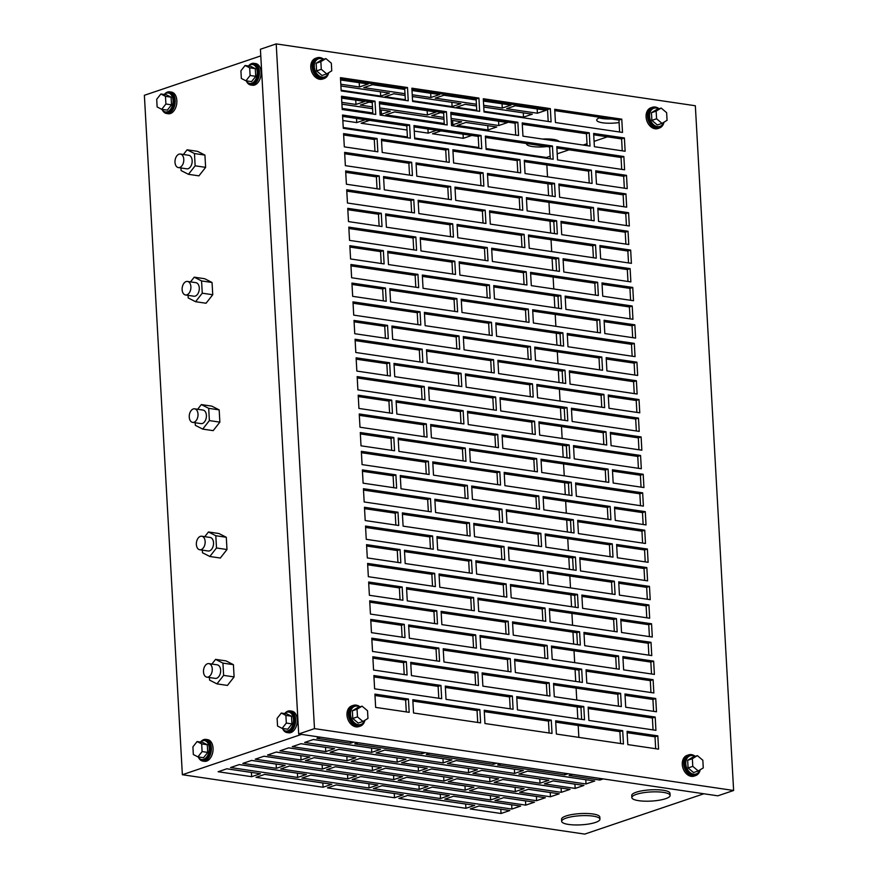 <?xml version="1.0" encoding="UTF-8"?>
<svg xmlns="http://www.w3.org/2000/svg" width="878" height="878" viewBox="0 0 878 878"><rect width="100%" height="100%" fill="white"/><g stroke="black" fill="none" stroke-linecap="round" stroke-linejoin="round"><path stroke-width="1.32" d="M360.024 706.856A10.953 8.056 71.3 0 0 356.172 705.144A10.953 8.056 71.3 0 0 353.252 705.396A10.953 8.056 71.3 0 0 348.621 716.448A10.953 8.056 71.3 0 0 357.357 726.38A10.953 8.056 71.3 0 0 360.276 726.139A10.953 8.056 71.3 0 0 364.908 720.278M353.252 705.396L351.858 705.868A10.953 8.056 71.3 0 0 347.227 716.92A10.953 8.056 71.3 0 0 355.952 726.852A10.953 8.056 71.3 0 0 358.872 726.611L360.276 726.139M359.684 706.966A9.581 7.057 71.3 0 0 357.291 706.121A9.581 7.057 71.3 0 0 354.734 706.34A9.581 7.057 71.3 0 0 350.684 716.009A9.581 7.057 71.3 0 0 358.323 724.701A9.581 7.057 71.3 0 0 360.88 724.482A9.581 7.057 71.3 0 0 364.622 720.454M354.734 706.34L353.691 706.691A9.581 7.057 71.3 0 0 349.642 716.36A9.581 7.057 71.3 0 0 357.291 725.052A9.581 7.057 71.3 0 0 359.837 724.833L360.88 724.482M352.78 718.467L358.235 723.077L362.932 721.486L367.959 718.423L367.531 710.763L362.076 706.164L357.379 707.756L352.352 710.807L352.78 718.467L357.478 716.876L362.932 721.486M362.076 706.164L357.05 709.215L352.352 710.807M357.05 709.215L357.478 716.876M695.332 756.331A10.953 8.056 71.3 0 0 691.48 754.63A10.953 8.056 71.3 0 0 688.561 754.871A10.953 8.056 71.3 0 0 683.929 765.934A10.953 8.056 71.3 0 0 692.665 775.856A10.953 8.056 71.3 0 0 695.585 775.614A10.953 8.056 71.3 0 0 700.216 769.765M688.561 754.871L687.156 755.354A10.953 8.056 71.3 0 0 682.524 766.406A10.953 8.056 71.3 0 0 691.26 776.339A10.953 8.056 71.3 0 0 694.18 776.086L695.585 775.614M694.992 756.452A9.581 7.057 71.3 0 0 692.588 755.607A9.581 7.057 71.3 0 0 690.042 755.815A9.581 7.057 71.3 0 0 685.992 765.495A9.581 7.057 71.3 0 0 693.631 774.187A9.581 7.057 71.3 0 0 696.188 773.968A9.581 7.057 71.3 0 0 699.931 769.929M690.042 755.815L689 756.167A9.581 7.057 71.3 0 0 684.95 765.846A9.581 7.057 71.3 0 0 692.588 774.539A9.581 7.057 71.3 0 0 695.146 774.319L696.188 773.968M688.089 767.954L693.543 772.552L698.24 770.961L703.267 767.91L702.839 760.249L697.384 755.64L692.687 757.231L687.661 760.293L688.089 767.954L692.786 766.362L698.24 770.961M697.384 755.64L692.358 758.702L687.661 760.293M692.358 758.702L692.786 766.362M328.427 72.874A9.581 7.057 -108.7 0 1 324.673 76.913A9.581 7.057 -108.7 0 1 322.116 77.121A9.581 7.057 -108.7 0 1 314.478 68.44A9.581 7.057 -108.7 0 1 318.527 58.76A9.581 7.057 -108.7 0 1 321.085 58.552A9.581 7.057 -108.7 0 1 323.477 59.397M324.673 76.913L323.631 77.264A9.581 7.057 -108.7 0 1 321.085 77.473A9.581 7.057 -108.7 0 1 313.435 68.791A9.581 7.057 -108.7 0 1 317.496 59.111L318.527 58.76M322.028 75.497L316.574 70.898L316.146 63.238L321.172 60.176L325.87 58.585L331.324 63.183L331.752 70.844L326.726 73.906L322.028 75.497M326.726 73.906L321.282 69.307L316.574 70.898M321.282 69.307L320.854 61.647L316.146 63.238M320.854 61.647L325.87 58.585M328.701 72.709A10.953 8.056 -108.7 0 1 324.07 78.559A10.953 8.056 -108.7 0 1 321.15 78.8A10.953 8.056 -108.7 0 1 312.425 68.868A10.953 8.056 -108.7 0 1 317.057 57.816A10.953 8.056 -108.7 0 1 319.965 57.575A10.953 8.056 -108.7 0 1 323.817 59.276M324.07 78.559L322.665 79.031A10.953 8.056 -108.7 0 1 319.757 79.283A10.953 8.056 -108.7 0 1 311.021 69.351A10.953 8.056 -108.7 0 1 315.652 58.288L317.057 57.816M663.724 122.36A9.581 7.057 -108.7 0 1 659.982 126.388A9.581 7.057 -108.7 0 1 657.424 126.608A9.581 7.057 -108.7 0 1 649.786 117.915A9.581 7.057 -108.7 0 1 653.836 108.246A9.581 7.057 -108.7 0 1 656.382 108.027A9.581 7.057 -108.7 0 1 658.785 108.872M659.982 126.388L658.939 126.739A9.581 7.057 -108.7 0 1 656.382 126.959A9.581 7.057 -108.7 0 1 648.743 118.267A9.581 7.057 -108.7 0 1 652.793 108.598L653.836 108.246M657.337 124.983L651.882 120.374L651.454 112.713L656.481 109.651L661.178 108.06L666.632 112.669L667.06 120.33L662.034 123.392L657.337 124.983M662.034 123.392L656.579 118.782L651.882 120.374M656.579 118.782L656.151 111.122L651.454 112.713M656.151 111.122L661.178 108.06M664.009 122.185A10.953 8.056 -108.7 0 1 659.378 128.034A10.953 8.056 -108.7 0 1 656.459 128.287A10.953 8.056 -108.7 0 1 647.723 118.354A10.953 8.056 -108.7 0 1 652.354 107.303A10.953 8.056 -108.7 0 1 655.273 107.05A10.953 8.056 -108.7 0 1 659.126 108.762M659.378 128.034L657.973 128.517A10.953 8.056 -108.7 0 1 655.054 128.759A10.953 8.056 -108.7 0 1 646.329 118.826A10.953 8.056 -108.7 0 1 650.949 107.774L652.354 107.303M285.932 731.023A9.581 6.069 -81.6 0 1 282.518 728.433A10.953 6.936 -81.6 0 0 286.974 732.559A10.953 6.936 -81.6 0 0 289.169 732.351A10.953 6.936 -81.6 0 0 295.601 721.047A10.953 6.936 -81.6 0 0 290.179 710.906A10.953 6.936 -81.6 0 0 287.984 711.114A10.953 6.936 -81.6 0 0 284.681 713.562A9.581 6.069 -81.6 0 1 286.821 712.256A9.581 6.069 -81.6 0 1 288.73 712.069L289.97 712.256A9.581 6.069 -81.6 0 1 294.723 721.134A9.581 6.069 -81.6 0 1 289.092 731.023A9.581 6.069 -81.6 0 1 287.172 731.209L285.932 731.023A9.581 6.069 -81.6 0 0 287.852 730.836A9.581 6.069 -81.6 0 0 293.482 720.948A9.581 6.069 -81.6 0 0 288.73 712.069M286.974 732.559L288.653 732.812A10.953 6.936 -81.6 0 0 290.848 732.592A10.953 6.936 -81.6 0 0 297.28 721.288A10.953 6.936 -81.6 0 0 291.847 711.147L290.179 710.906M291.507 716.239L286.908 713.891L281.289 713.057L277.119 718.38L277.547 726.04L282.145 728.378L287.764 729.212L291.935 723.9L291.507 716.239L285.888 715.405L281.289 713.057M282.145 728.378L286.316 723.066L291.935 723.9M286.316 723.066L285.888 715.405M198.274 756.935A10.953 6.936 -81.6 0 0 202.763 761.072A10.953 6.936 -81.6 0 0 204.958 760.853A10.953 6.936 -81.6 0 0 211.389 749.549A10.953 6.936 -81.6 0 0 205.957 739.408A10.953 6.936 -81.6 0 0 203.762 739.616A10.953 6.936 -81.6 0 0 200.469 742.064M202.763 761.072L204.442 761.314A10.953 6.936 -81.6 0 0 206.626 761.105A10.953 6.936 -81.6 0 0 213.058 749.79A10.953 6.936 -81.6 0 0 207.636 739.649L205.957 739.408M198.296 756.946A9.581 6.069 -81.6 0 0 201.72 759.536A9.581 6.069 -81.6 0 0 203.641 759.338A9.581 6.069 -81.6 0 0 209.271 749.45A9.581 6.069 -81.6 0 0 204.519 740.582A9.581 6.069 -81.6 0 0 202.598 740.769A9.581 6.069 -81.6 0 0 200.491 742.064M201.72 759.536L202.961 759.711A9.581 6.069 -81.6 0 0 204.881 759.525A9.581 6.069 -81.6 0 0 210.511 749.636A9.581 6.069 -81.6 0 0 205.759 740.758L204.519 740.582M207.296 744.742L202.686 742.393L197.078 741.559L192.908 746.882L193.336 754.542L197.934 756.891L203.553 757.714L207.724 752.402L207.296 744.742L201.677 743.907L197.078 741.559M197.934 756.891L202.105 751.568L207.724 752.402M202.105 751.568L201.677 743.907M164.296 94.495A9.581 6.069 98.4 0 1 166.392 93.189A9.581 6.069 98.4 0 1 168.313 93.002A9.581 6.069 98.4 0 1 173.065 101.87A9.581 6.069 98.4 0 1 167.435 111.769A9.581 6.069 98.4 0 1 165.514 111.956A9.581 6.069 98.4 0 1 162.101 109.366M168.313 93.002L169.553 93.189A9.581 6.069 98.4 0 1 174.305 102.057A9.581 6.069 98.4 0 1 168.675 111.956A9.581 6.069 98.4 0 1 166.754 112.143L165.514 111.956M171.517 104.822L167.347 110.145L161.728 109.311L157.129 106.962L156.701 99.302L160.872 93.99L166.491 94.813L171.089 97.162L171.517 104.822L165.898 103.999L161.728 109.311M160.872 93.99L165.47 96.339L171.089 97.162M165.47 96.339L165.898 103.999M164.263 94.495A10.953 6.936 98.4 0 1 167.566 92.047A10.953 6.936 98.4 0 1 169.75 91.828A10.953 6.936 98.4 0 1 175.183 101.969A10.953 6.936 98.4 0 1 168.752 113.273A10.953 6.936 98.4 0 1 166.557 113.492A10.953 6.936 98.4 0 1 162.068 109.366M169.75 91.828L171.429 92.08A10.953 6.936 98.4 0 1 176.851 102.221A10.953 6.936 98.4 0 1 170.431 113.525A10.953 6.936 98.4 0 1 168.236 113.745L166.557 113.492M248.507 65.993A9.581 6.069 98.4 0 1 250.614 64.687A9.581 6.069 98.4 0 1 252.524 64.5A9.581 6.069 98.4 0 1 257.276 73.368A9.581 6.069 98.4 0 1 251.646 83.267A9.581 6.069 98.4 0 1 249.736 83.454A9.581 6.069 98.4 0 1 246.312 80.864M252.524 64.5L253.764 64.676A9.581 6.069 98.4 0 1 258.516 73.554A9.581 6.069 98.4 0 1 252.886 83.443A9.581 6.069 98.4 0 1 250.976 83.629L249.736 83.454M255.728 76.32L251.558 81.632L245.939 80.809L241.34 78.46L240.912 70.8L245.083 65.488L250.702 66.311L255.3 68.66L255.728 76.32L250.109 75.486L245.939 80.809M245.083 65.488L249.681 67.825L255.3 68.66M249.681 67.825L250.109 75.486M248.485 65.982A10.953 6.936 98.4 0 1 251.777 63.545A10.953 6.936 98.4 0 1 253.972 63.326A10.953 6.936 98.4 0 1 259.394 73.467A10.953 6.936 98.4 0 1 252.963 84.771A10.953 6.936 98.4 0 1 250.768 84.99A10.953 6.936 98.4 0 1 246.29 80.853M253.972 63.326L255.641 63.578A10.953 6.936 98.4 0 1 261.073 73.719A10.953 6.936 98.4 0 1 254.642 85.023A10.953 6.936 98.4 0 1 252.447 85.232L250.768 84.99M665.656 798.684A19.162 4.566 176.8 0 0 670.112 795.457A19.162 4.566 176.8 0 0 657.402 791.868A19.162 4.566 176.8 0 0 636.32 794.36A19.162 4.566 176.8 0 0 631.853 797.597A19.162 4.566 176.8 0 0 644.573 801.175A19.162 4.566 176.8 0 0 665.656 798.684M670.112 795.457L669.991 793.328A19.162 4.566 176.8 0 0 657.282 789.75A19.162 4.566 176.8 0 0 636.199 792.23A19.162 4.566 176.8 0 0 631.732 795.468L631.853 797.597M595.471 822.445A19.162 4.566 176.8 0 0 599.937 819.207A19.162 4.566 176.8 0 0 587.217 815.629A19.162 4.566 176.8 0 0 566.134 818.109A19.162 4.566 176.8 0 0 561.679 821.347A19.162 4.566 176.8 0 0 574.388 824.925A19.162 4.566 176.8 0 0 595.471 822.445M599.937 819.207L599.817 817.089A19.162 4.566 176.8 0 0 587.097 813.5A19.162 4.566 176.8 0 0 566.014 815.991A19.162 4.566 176.8 0 0 561.558 819.218L561.679 821.347M194.005 422.23A6.837 4.335 -81.6 0 0 198.022 415.173A6.837 4.335 -81.6 0 0 194.631 408.83A6.837 4.335 -81.6 0 0 193.27 408.961A6.837 4.335 -81.6 0 0 189.242 416.029A6.837 4.335 -81.6 0 0 192.633 422.373A6.837 4.335 -81.6 0 0 194.005 422.23M192.633 422.373L201.018 423.602A6.837 4.335 -81.6 0 0 202.39 423.47A6.837 4.335 -81.6 0 0 206.407 416.402A6.837 4.335 -81.6 0 0 203.016 410.07L194.631 408.83M195.201 422.746L195.344 425.336L202.708 429.101L213.178 430.637L219.862 422.131L219.171 409.883L211.807 406.13L201.336 404.582L197.649 409.28M202.708 429.101L209.381 420.595L219.862 422.131M209.381 420.595L208.69 408.336L219.171 409.883M208.69 408.336L201.336 404.582M201.128 549.628A6.837 4.335 -81.6 0 0 205.145 542.56A6.837 4.335 -81.6 0 0 201.753 536.228A6.837 4.335 -81.6 0 0 200.393 536.359A6.837 4.335 -81.6 0 0 196.365 543.427A6.837 4.335 -81.6 0 0 199.756 549.76A6.837 4.335 -81.6 0 0 201.128 549.628M199.756 549.76L208.141 551A6.837 4.335 -81.6 0 0 209.513 550.868A6.837 4.335 -81.6 0 0 213.53 543.8A6.837 4.335 -81.6 0 0 210.138 537.457L201.753 536.228M202.324 550.144L202.467 552.734L209.831 556.487L220.301 558.035L226.985 549.529L226.294 537.27L218.929 533.517L208.459 531.969L204.772 536.667M209.831 556.487L216.504 547.982L226.985 549.529M216.504 547.982L215.812 535.723L226.294 537.27M215.812 535.723L208.459 531.969M208.251 677.015A6.837 4.335 -81.6 0 0 212.267 669.958A6.837 4.335 -81.6 0 0 208.876 663.614A6.837 4.335 -81.6 0 0 207.515 663.746A6.837 4.335 -81.6 0 0 203.487 670.814A6.837 4.335 -81.6 0 0 206.879 677.157A6.837 4.335 -81.6 0 0 208.251 677.015M206.879 677.157L215.264 678.387A6.837 4.335 -81.6 0 0 216.636 678.255A6.837 4.335 -81.6 0 0 220.652 671.187A6.837 4.335 -81.6 0 0 217.261 664.855L208.876 663.614M209.447 677.531L209.59 680.121L216.954 683.874L227.424 685.422L234.108 676.916L233.416 664.668L226.052 660.904L215.582 659.367L211.894 664.053M216.954 683.874L223.627 675.38L234.108 676.916M223.627 675.38L222.935 663.12L233.416 664.668M222.935 663.12L215.582 659.367M186.882 294.843A6.837 4.335 -81.6 0 0 190.899 287.775A6.837 4.335 -81.6 0 0 187.508 281.443A6.837 4.335 -81.6 0 0 186.147 281.575A6.837 4.335 -81.6 0 0 182.119 288.642A6.837 4.335 -81.6 0 0 185.51 294.975A6.837 4.335 -81.6 0 0 186.882 294.843M185.51 294.975L193.895 296.215A6.837 4.335 -81.6 0 0 195.267 296.084A6.837 4.335 -81.6 0 0 199.284 289.016A6.837 4.335 -81.6 0 0 195.893 282.672L187.508 281.443M188.079 295.359L188.221 297.949L195.585 301.703L206.056 303.25L212.739 294.745L212.048 282.486L204.695 278.732L194.214 277.185L190.526 281.882M195.585 301.703L202.258 293.197L212.739 294.745M202.258 293.197L201.567 280.938L212.048 282.486M201.567 280.938L194.214 277.185M619.1 122.558A16.419 3.918 -3.2 0 1 596.722 120.143A16.419 3.918 -3.2 0 1 600.486 117.389M611.198 118.969A16.419 3.918 -3.2 0 1 599.224 117.871M547.038 146.56A16.419 3.918 -3.2 0 1 526.537 143.893A16.419 3.918 -3.2 0 1 526.591 143.542M556.586 140.085A16.419 3.918 -3.2 0 1 555.269 140.59A16.419 3.918 -3.2 0 1 554.523 140.82M381.326 109.948L379.823 109.783M372.579 108.707L341.926 104.186M452.741 120.495L451.237 120.319M443.994 119.254L394.474 111.945M487.861 125.675L465.9 122.481M359.311 82.686L340.576 79.975M430.615 93.266L411.991 90.511L439.626 94.539L430.857 97.513L430.725 93.233M404.747 89.446L372.459 84.683M502.15 103.769L483.416 101.058M476.172 99.982L443.884 95.219M537.27 108.949L515.298 105.766M260.788 55.896L144.376 95.296L182.361 774.725L301.516 734.392M340.916 86L380.558 91.795M393.706 93.781L405.087 95.461M412.331 96.536L451.972 102.331M465.131 104.328L476.513 106.008M483.756 107.072L523.398 112.867M341.586 98.106L355.853 100.158M440.427 112.691L443.653 113.163M450.897 114.228L498.693 121.23M369.001 102.144L372.239 102.627M379.483 103.692L427.279 110.694M443.895 117.411L431.767 115.622L440.536 112.647L443.653 113.108M451.138 118.475L498.825 125.521L507.594 122.547L450.897 114.184M380.053 114.03L381.447 114.239L390.227 111.265L379.812 109.728M342.168 108.433L372.81 112.955M341.926 104.142L372.568 108.663M451.479 124.566L452.872 124.775L461.641 121.801L451.237 120.264M443.994 119.199L394.584 111.912L385.815 114.875L444.235 123.502M487.992 129.955L457.229 125.411L465.998 122.448L496.761 126.992L487.992 129.955L487.762 125.708M341.827 102.353L355.985 104.438L364.754 101.464L341.586 98.051M476.743 110.255L456.461 107.259L465.241 104.284L476.502 105.953M483.987 111.319L523.529 117.158L532.298 114.184L483.745 107.017M341.147 90.236L380.69 96.075L389.459 93.112L340.905 85.945M542.637 139.064A16.419 3.918 -3.2 0 1 559.132 141.501M343.232 127.486L407.403 136.957M414.646 138.033L478.828 147.504M486.072 148.569L546.434 157.48L546.478 158.27M607.422 136.836L594.077 141.358M587.031 143.74L583.157 145.046M569.087 149.809L557.201 153.837M550.144 156.218L546.434 157.48M342.837 120.538L356.742 122.591L365.215 119.726M414.262 131.085L428.168 133.138L436.64 130.262M369.572 120.374L361.11 123.238L407.019 130.01M440.997 130.91L432.525 133.774L463.288 138.318L471.76 135.453M405.329 99.708L385.047 96.723L393.816 93.748L405.087 95.417M412.572 100.783L452.104 106.611L460.873 103.648L412.331 96.481M537.402 113.229L506.639 108.696L515.408 105.722L546.171 110.266L537.402 113.229L537.16 108.982M483.657 105.305L502.282 108.049L511.051 105.086L483.416 101.003M476.172 99.938L443.994 95.186L435.214 98.149L476.414 104.23M404.747 89.391L372.568 84.65L363.799 87.613L404.988 93.694M412.232 94.758L430.857 97.513M340.807 84.222L359.442 86.966L368.211 84.003L340.576 79.92M372.47 106.875L360.342 105.086L369.111 102.111L372.228 102.572M379.713 107.939L427.399 114.974L436.179 112.011L379.472 103.637M406.865 777.293L398.085 780.257L465.153 790.156L473.922 787.182L406.865 777.293M478.28 787.829L469.51 790.793L536.568 800.692L545.348 797.729L478.28 787.829M288.73 747.847L279.95 750.822L347.019 760.71L355.788 757.747L288.73 747.847M309.835 757.001L276.307 752.051L267.527 755.025L301.066 759.975L309.835 757.001M453.575 796.192L444.806 799.156L511.863 809.055L520.643 806.081L453.575 796.192M285.13 765.364L251.602 760.414L242.833 763.388L276.361 768.327L285.13 765.364M264.026 756.21L255.246 759.185L322.314 769.073L331.083 766.11L264.026 756.21M335.44 766.746L326.671 769.721L393.728 779.62L402.508 776.646L335.44 766.746M334.54 748.638L301.011 743.688L292.231 746.662L325.76 751.612L334.54 748.638M502.984 779.466L494.215 782.441L561.272 792.329L570.041 789.366L502.984 779.466M431.57 768.93L422.79 771.894L489.858 781.793L498.627 778.819L431.57 768.93M360.145 758.383L351.376 761.358L418.433 771.257L427.202 768.283L360.145 758.383M384.849 750.031L376.08 752.995L443.138 762.894L451.907 759.92L384.849 750.031M456.264 760.567L447.495 763.531L514.563 773.43L523.332 770.467L456.264 760.567M527.689 771.103L518.92 774.078L585.977 783.966L594.746 781.003L527.689 771.103M260.426 773.727L226.897 768.777L218.128 771.74L251.657 776.69L260.426 773.727M239.321 764.573L230.552 767.537L297.609 777.436L306.378 774.473L239.321 764.573M310.735 775.109L301.966 778.084L369.023 787.972L377.803 785.009L310.735 775.109M382.16 785.645L373.391 788.62L440.449 798.519L449.218 795.545L382.16 785.645M331.851 784.263L323.071 787.237L256.014 777.337L264.783 774.363L331.851 784.263M403.265 794.799L394.496 797.773L327.439 787.873L336.208 784.91L403.265 794.799M474.691 805.345L465.911 808.309L398.853 798.42L407.622 795.446L474.691 805.345M509.811 810.526L479.048 805.982L470.279 808.956L501.042 813.5L509.811 810.526M603.208 778.918L599.85 780.048L569.087 775.504L572.445 774.374M568.088 773.727L564.73 774.868L497.672 764.968L501.02 763.838M496.663 763.191L493.304 764.332L426.247 754.432L429.605 753.291M425.248 752.655L421.89 753.785L354.822 743.885L358.18 742.755M353.823 742.108L350.465 743.249L316.936 738.299L320.294 737.158M703.882 793.767L584.737 834.1L182.361 774.725M313.424 739.485L380.492 749.384L371.712 752.358L304.655 742.459L313.424 739.485M583.925 785.437L553.162 780.904L544.382 783.867L575.145 788.411L583.925 785.437M548.794 780.257L540.025 783.231L472.968 773.331L481.737 770.357L548.794 780.257M477.38 769.721L468.611 772.684L401.542 762.795L410.311 759.821L477.38 769.721M405.954 759.185L397.185 762.148L330.128 752.248L338.897 749.285L405.954 759.185M356.556 775.9L347.776 778.874L280.719 768.974L289.488 766.011L356.556 775.9M534.515 802.163L503.752 797.619L494.983 800.593L525.746 805.137L534.515 802.163M499.395 796.983L490.615 799.946L423.558 790.057L432.327 787.083L499.395 796.983M427.97 786.447L419.201 789.41L352.133 779.51L360.913 776.547L427.97 786.447M452.675 778.084L443.906 781.047L376.838 771.158L385.618 768.184L452.675 778.084M381.25 767.537L372.481 770.511L305.423 760.611L314.192 757.648L381.25 767.537M524.1 788.62L515.32 791.594L448.263 781.694L457.032 778.72L524.1 788.62M559.22 793.8L528.457 789.267L519.677 792.23L550.44 796.774L559.22 793.8M298.696 733.975L260.415 49.245L276.208 43.9L314.489 728.63L298.696 733.975L717.831 795.83L733.624 790.485L695.343 105.755L276.208 43.9M314.489 728.63L733.624 790.485M624.401 137.978L593.638 133.434L594.373 146.703L625.136 151.246L624.401 137.978L621.591 138.922L622.25 150.818M626.486 175.348L595.723 170.804L596.469 184.073L627.232 188.616L626.486 175.348L623.676 176.291L624.346 188.188M628.571 212.706L597.808 208.174L598.555 221.443L629.317 225.986L628.571 212.706L625.773 213.661L626.431 225.558M630.667 250.076L599.904 245.544L600.64 258.812L631.403 263.345L630.667 250.076L627.858 251.031L628.527 262.928M632.753 287.446L601.99 282.914L602.736 296.182L633.499 300.715L632.753 287.446L629.943 288.401L630.613 300.298M634.838 324.816L604.075 320.272L604.821 333.552L635.584 338.085L634.838 324.816L632.039 325.771L632.698 337.657M636.934 362.186L606.171 357.642L606.907 370.911L637.669 375.455L636.934 362.186L634.125 363.13L634.794 375.027M639.019 399.556L608.256 395.012L609.003 408.281L639.766 412.825L639.019 399.556L636.21 400.5L636.879 412.397M641.116 436.926L610.342 432.382L611.088 445.651L641.851 450.194L641.116 436.926L638.306 437.87L638.965 449.766M643.201 474.285L612.438 469.752L613.173 483.021L643.947 487.564L643.201 474.285L640.391 475.239L641.061 487.136M645.286 511.654L614.523 507.122L615.269 520.391L646.032 524.923L645.286 511.654L642.487 512.609L643.146 524.506M647.382 549.024L616.619 544.492L617.355 557.76L648.118 562.293L647.382 549.024L644.573 549.979L645.231 561.876M649.468 586.394L618.705 581.851L619.44 595.119L650.214 599.663L649.468 586.394L646.658 587.349L647.327 599.235M651.553 623.764L620.79 619.22L621.536 632.489L652.299 637.033L651.553 623.764L648.754 624.708L649.413 636.605M653.649 661.134L622.886 656.59L623.621 669.859L654.384 674.403L653.649 661.134L650.839 662.078L651.509 673.975M655.734 698.504L624.971 693.96L625.718 707.229L656.481 711.773L655.734 698.504L652.925 699.448L653.594 711.345M657.82 735.863L627.057 731.33L627.803 744.599L658.566 749.143L657.82 735.863L655.021 736.818L655.679 748.715M374.61 688.813L441.678 698.701L440.932 685.433L373.874 675.544L374.61 688.813M373.567 670.024L407.096 674.973L406.349 661.694L372.821 656.755L373.567 670.024M372.524 651.443L439.582 661.343L438.846 648.074L371.778 638.174L372.524 651.443M371.471 632.654L404.999 637.604L404.264 624.335L370.736 619.385L371.471 632.654M370.439 614.073L437.496 623.973L436.75 610.704L369.693 600.804L370.439 614.073M369.386 595.284L402.914 600.234L402.168 586.965L368.639 582.015L369.386 595.284M368.343 576.703L435.411 586.603L434.665 573.334L367.608 563.435L368.343 576.703M367.3 557.914L400.829 562.864L400.083 549.595L366.554 544.645L367.3 557.914M366.258 539.333L433.315 549.233L432.58 535.964L365.511 526.065L366.258 539.333M365.204 520.544L398.733 525.494L397.997 512.225L364.469 507.275L365.204 520.544M364.172 501.964L431.23 511.863L430.483 498.594L363.426 488.695L364.172 501.964M363.119 483.174L396.647 488.124L395.901 474.855L362.373 469.906L363.119 483.174M362.076 464.605L429.144 474.493L428.398 461.224L361.341 451.336L362.076 464.605M361.023 445.815L394.562 450.754L393.816 437.485L360.287 432.536L361.023 445.815M359.991 427.235L427.048 437.123L426.313 423.854L359.245 413.966L359.991 427.235M358.937 408.446L392.466 413.395L391.731 400.116L358.202 395.177L358.937 408.446M357.895 389.865L424.963 399.764L424.217 386.496L357.159 376.596L357.895 389.865M356.852 371.076L390.381 376.025L389.634 362.757L356.106 357.807L356.852 371.076M355.809 352.495L422.867 362.394L422.131 349.126L355.074 339.226L355.809 352.495M354.756 333.706L388.296 338.656L387.549 325.387L354.021 320.437L354.756 333.706M353.724 315.125L420.781 325.025L420.035 311.756L352.978 301.856L353.724 315.125M352.671 296.336L386.199 301.286L385.464 288.017L351.924 283.067L352.671 296.336M351.628 277.755L418.696 287.655L417.95 274.386L350.893 264.487L351.628 277.755M350.585 258.966L384.114 263.916L383.368 250.647L349.839 245.697L350.585 258.966M349.543 240.385L416.6 250.285L415.865 237.016L348.796 227.117L349.543 240.385M348.489 221.596L382.018 226.546L381.282 213.277L347.754 208.327L348.489 221.596M347.458 203.027L414.515 212.915L413.768 199.646L346.711 189.758L347.458 203.027M346.404 184.237L379.933 189.176L379.197 175.907L345.658 170.958L346.404 184.237M345.361 165.657L412.43 175.545L411.683 162.276L344.626 152.388L345.361 165.657M344.319 146.867L377.847 151.817L377.101 138.537L343.572 133.599L344.319 146.867M343.276 128.287L410.333 138.186L409.598 124.917L342.53 115.018L343.276 128.287M342.222 109.498L375.751 114.447L375.016 101.179L341.487 96.229L342.222 109.498M341.191 90.917L408.248 100.816L407.502 87.548L340.444 77.648L341.191 90.917M375.652 707.394L374.906 694.114L408.446 699.064L409.181 712.332L375.652 707.394M636.385 380.745L569.328 370.845L570.074 384.114L637.132 394.013L636.385 380.745L633.587 381.689L634.245 393.585M461.06 373.293L393.992 363.393L394.738 376.662L461.795 386.561L461.06 373.293L458.25 374.237L458.92 386.133M595.536 244.896L528.479 234.997L529.225 248.265L596.283 258.165L595.536 244.896L592.738 245.851L593.396 257.737M532.474 383.829L465.417 373.929L466.163 387.209L533.22 397.097L532.474 383.829L529.675 384.784L530.334 396.68M603.899 394.365L536.842 384.476L537.577 397.745L604.646 407.644L603.899 394.365L601.09 395.319L601.759 407.216M564.971 370.198L497.914 360.309L498.649 373.578L565.717 383.466L564.971 370.198L562.161 371.153L562.831 383.049M536.656 458.568L469.598 448.669L470.334 461.938L537.402 471.837L536.656 458.568L533.846 459.512L534.515 471.409M640.567 455.473L573.51 445.585L574.245 458.854L641.313 468.742L640.567 455.473L637.757 456.428L638.427 468.325M608.081 469.104L541.013 459.216L541.759 472.485L608.816 482.373L608.081 469.104L605.271 470.059L605.93 481.956M571.238 482.307L504.181 472.408L504.916 485.677L571.984 495.576L571.238 482.307L568.428 483.251L569.098 495.148M642.663 492.843L575.595 482.944L576.341 496.224L643.398 506.112L642.663 492.843L639.853 493.798L640.512 505.684M569.153 444.937L502.084 435.038L502.831 448.307L569.888 458.206L569.153 444.937L566.343 445.892L567.001 457.778M465.241 448.032L398.173 438.133L398.919 451.402L465.977 461.301L465.241 448.032L462.432 448.976L463.09 460.873M497.727 434.401L430.67 424.502L431.405 437.771L498.474 447.67L497.727 434.401L494.918 435.345L495.587 447.242M621.767 119.167L554.709 109.267L555.445 122.536L622.513 132.435L621.767 119.167L618.957 120.11L619.627 132.007M648.93 604.953L581.862 595.054L582.608 608.322L649.665 618.222L648.93 604.953L646.12 605.897L646.779 617.794M517.855 122.251L450.787 112.351L451.533 125.631L518.591 135.519L517.855 122.251L515.046 123.205L515.715 135.102M456.878 298.553L389.821 288.653L390.556 301.933L457.625 311.822L456.878 298.553L454.069 299.508L454.738 311.394M589.27 132.787L522.212 122.898L522.959 136.167L590.016 146.066L589.27 132.787L586.471 133.741L587.13 145.638M550.341 108.62L483.284 98.731L484.03 112L551.088 121.888L550.341 108.62L547.543 109.574L548.201 121.471M547.104 645.407L480.046 635.507L480.782 648.787L547.85 658.676L547.104 645.407L544.294 646.362L544.964 658.259M508.175 621.24L441.118 611.34L441.853 624.609L508.922 634.509L508.175 621.24L505.366 622.195L506.035 634.081M618.518 655.943L551.461 646.054L552.207 659.323L619.264 669.223L618.518 655.943L615.719 656.898L616.378 668.795M651.015 642.323L583.958 632.423L584.693 645.692L651.761 655.592L651.015 642.323L648.205 643.267L648.875 655.164M552.438 145.989L485.369 136.09L486.116 149.37L553.173 159.258L552.438 145.989L549.628 146.944L550.297 158.83M628.033 231.265L560.976 221.366L561.711 234.645L628.78 244.534L628.033 231.265L625.224 232.22L625.893 244.106M493.546 359.662L426.488 349.762L427.235 363.031L494.292 372.93L493.546 359.662L490.747 360.617L491.406 372.502M577.505 594.406L510.447 584.518L511.183 597.786L578.251 607.686L577.505 594.406L574.695 595.361L575.364 607.258M473.593 597.501L406.536 587.601L407.271 600.87L474.339 610.77L473.593 597.501L470.784 598.456L471.453 610.342M545.019 608.037L477.95 598.148L478.697 611.417L545.754 621.306L545.019 608.037L542.209 608.992L542.867 620.889M506.09 583.87L439.022 573.971L439.768 587.25L506.825 597.139L506.09 583.87L503.281 584.825L503.939 596.711M616.433 618.584L549.376 608.684L550.111 621.953L617.179 631.853L616.433 618.584L613.623 619.528L614.293 631.425M634.3 343.375L567.243 333.475L567.978 346.744L635.046 356.644L634.3 343.375L631.491 344.319L632.16 356.216M519.941 159.62L452.883 149.721L453.619 162.99L520.687 172.889L519.941 159.62L517.131 160.575L517.8 172.461M475.678 634.871L408.621 624.971L409.367 638.24L476.425 648.14L475.678 634.871L472.88 635.815L473.538 647.712M448.526 149.084L381.458 139.185L382.204 152.454L449.262 162.353L448.526 149.084L445.717 150.028L446.375 161.925M653.1 679.682L586.043 669.793L586.789 683.062L653.847 692.961L653.1 679.682L650.302 680.637L650.96 692.533M593.451 207.526L526.394 197.638L527.129 210.907L594.197 220.795L593.451 207.526L590.642 208.481L591.311 220.378M481.012 135.453L413.955 125.554L414.69 138.823L481.759 148.722L481.012 135.453L478.203 136.397L478.872 148.294M554.523 183.359L487.466 173.46L488.201 186.729L555.269 196.628L554.523 183.359L551.713 184.314L552.383 196.2M491.46 322.292L424.403 312.392L425.139 325.672L492.207 335.561L491.46 322.292L488.651 323.247L489.32 335.133M458.964 335.923L391.906 326.023L392.653 339.292L459.71 349.192L458.964 335.923L456.165 336.878L456.823 348.764M450.612 186.454L383.554 176.555L384.29 189.824L451.358 199.723L450.612 186.454L447.802 187.398L448.471 199.295M655.197 717.052L588.128 707.163L588.875 720.432L655.932 730.32L655.197 717.052L652.387 718.006L653.056 729.903M551.285 720.147L484.217 710.247L484.963 723.516L552.021 733.415L551.285 720.147L548.476 721.09L549.134 732.987M479.86 709.611L412.803 699.711L413.538 712.98L480.606 722.879L479.86 709.611L477.05 710.554L477.72 722.451M625.948 193.895L558.88 184.007L559.626 197.276L626.683 207.164L625.948 193.895L623.139 194.85L623.797 206.747M512.357 695.98L445.289 686.08L446.035 699.349L513.092 709.248L512.357 695.98L509.547 696.923L510.206 708.82M622.7 730.683L555.642 720.794L556.378 734.063L623.446 743.951L622.7 730.683L619.89 731.637L620.559 743.534M583.771 706.516L516.714 696.616L517.449 709.885L584.518 719.784L583.771 706.516L580.962 707.47L581.631 719.356M452.697 223.813L385.64 213.925L386.386 227.193L453.443 237.093L452.697 223.813L449.898 224.768L450.557 236.665M556.608 220.729L489.551 210.83L490.297 224.099L557.354 233.998L556.608 220.729L553.809 221.673L554.468 233.57M524.122 234.36L457.065 224.461L457.8 237.729L524.868 247.629L524.122 234.36L521.312 235.304L521.982 247.201M485.194 210.193L418.137 200.294L418.872 213.563L485.94 223.462L485.194 210.193L482.384 211.137L483.054 223.034M463.145 410.663L396.088 400.763L396.823 414.032L463.891 423.931L463.145 410.663L460.335 411.606L461.005 423.503M630.119 268.635L563.061 258.736L563.808 272.004L630.865 281.904L630.119 268.635L627.32 269.59L627.979 281.476M597.633 282.266L530.564 272.367L531.311 285.635L598.368 295.535L597.633 282.266L594.823 283.21L595.493 295.107M610.166 506.474L543.109 496.575L543.844 509.844L610.912 519.743L610.166 506.474L607.356 507.429L608.026 519.315M638.482 418.104L571.413 408.215L572.16 421.484L639.217 431.383L638.482 418.104L635.672 419.058L636.341 430.955M558.704 258.099L491.636 248.2L492.382 261.468L559.44 271.368L558.704 258.099L555.895 259.043L556.564 270.94M510.261 658.61L443.203 648.71L443.95 661.979L511.007 671.879L510.261 658.61L507.451 659.554L508.121 671.45M620.614 693.313L553.546 683.424L554.292 696.693L621.35 706.581L620.614 693.313L617.805 694.268L618.474 706.164M581.686 669.146L514.618 659.246L515.364 672.526L582.421 682.415L581.686 669.146L578.876 670.101L579.546 681.986M562.886 332.828L495.818 322.939L496.564 336.208L563.621 346.108L562.886 332.828L560.076 333.783L560.735 345.68M522.037 196.99L454.969 187.091L455.715 200.36L522.772 210.259L522.037 196.99L519.227 197.934L519.886 209.831M483.109 172.823L416.04 162.924L416.787 176.193L483.844 186.092L483.109 172.823L480.299 173.767L480.957 185.664M549.189 682.777L482.132 672.877L482.878 686.146L549.935 696.045L549.189 682.777L546.379 683.732L547.049 695.617M495.642 397.032L428.574 387.132L429.32 400.401L496.377 410.3L495.642 397.032L492.832 397.975L493.502 409.872M605.985 431.735L538.927 421.846L539.674 435.115L606.731 445.003L605.985 431.735L603.175 432.689L603.845 444.586M567.056 407.568L499.999 397.668L500.745 410.948L567.803 420.836L567.056 407.568L564.247 408.522L564.916 420.408M530.389 346.459L463.332 336.57L464.067 349.839L531.135 359.728L530.389 346.459L527.579 347.414L528.249 359.311M477.775 672.241L410.706 662.341L411.453 675.61L478.51 685.509L477.775 672.241L474.965 673.185L475.635 685.081M601.814 357.006L534.746 347.106L535.492 360.375L602.549 370.275L601.814 357.006L599.005 357.95L599.663 369.847M534.57 421.199L467.502 411.299L468.248 424.568L535.306 434.467L534.57 421.199L531.761 422.153L532.43 434.039M542.922 570.667L475.865 560.779L476.6 574.047L543.669 583.947L542.922 570.667L540.113 571.622L540.782 583.519M503.994 546.5L436.937 536.612L437.672 549.88L504.74 559.769L503.994 546.5L501.184 547.455L501.854 559.352M614.348 581.214L547.279 571.315L548.026 584.583L615.083 594.483L614.348 581.214L611.538 582.158L612.207 594.055M528.304 309.089L461.235 299.2L461.982 312.469L529.039 322.369L528.304 309.089L525.494 310.044L526.152 321.941M646.834 567.583L579.776 557.684L580.512 570.952L647.58 580.852L646.834 567.583L644.024 568.527L644.693 580.424M575.419 557.047L508.351 547.148L509.097 560.416L576.155 570.316L575.419 557.047L572.61 557.991L573.279 569.888M612.251 543.844L545.194 533.945L545.94 547.213L612.998 557.113L612.251 543.844L609.453 544.788L610.111 556.685M644.748 530.213L577.691 520.314L578.426 533.583L645.484 543.482L644.748 530.213L641.939 531.168L642.608 543.054M573.323 519.677L506.266 509.778L507.012 523.047L574.069 532.946L573.323 519.677L570.524 520.621L571.183 532.518M469.412 522.761L402.354 512.873L403.101 526.141L470.158 536.03L469.412 522.761L466.613 523.716L467.272 535.613M501.909 509.13L434.84 499.242L435.587 512.511L502.644 522.41L501.909 509.13L499.099 510.085L499.769 521.982M478.927 98.084L411.87 88.184L412.605 101.453L479.662 111.352L478.927 98.084L476.117 99.038L476.787 110.924M579.59 631.776L512.532 621.887L513.279 635.156L580.336 645.045L579.59 631.776L576.791 632.731L577.45 644.628M591.366 170.156L524.298 160.268L525.044 173.537L592.101 183.425L591.366 170.156L588.556 171.111L589.226 183.008M623.852 156.525L556.795 146.637L557.541 159.906L624.598 169.805L623.852 156.525L621.042 157.48L621.712 169.377M446.43 111.715L379.373 101.815L380.119 115.084L447.176 124.983L446.43 111.715L443.631 112.658L444.29 124.555M454.793 261.183L387.725 251.295L388.471 264.563L455.528 274.452L454.793 261.183L451.983 262.138L452.653 274.035M632.215 306.005L565.147 296.106L565.893 309.374L632.95 319.274L632.215 306.005L629.405 306.949L630.075 318.846M599.718 319.636L532.661 309.736L533.396 323.005L600.464 332.905L599.718 319.636L596.908 320.58L597.578 332.477M471.508 560.131L404.44 550.232L405.186 563.511L472.243 573.4L471.508 560.131L468.698 561.086L469.357 572.972M560.79 295.469L493.732 285.569L494.468 298.838L561.536 308.738L560.79 295.469L557.98 296.413L558.649 308.31M489.375 284.922L422.307 275.033L423.053 288.302L490.111 298.191L489.375 284.922L486.566 285.877L487.224 297.774M538.741 495.938L471.684 486.039L472.43 499.308L539.487 509.207L538.741 495.938L535.942 496.882L536.601 508.779M526.207 271.73L459.15 261.831L459.896 275.099L526.954 284.999L526.207 271.73L523.409 272.674L524.067 284.571M467.326 485.391L400.269 475.503L401.005 488.772L468.073 498.671L467.326 485.391L464.517 486.346L465.186 498.243M540.837 533.308L473.769 523.409L474.515 536.678L541.572 546.577L540.837 533.308L538.027 534.252L538.697 546.149M487.279 247.552L420.222 237.664L420.968 250.932L488.025 260.832L487.279 247.552L484.48 248.507L485.139 260.404M499.812 471.771L432.755 461.872L433.502 475.141L500.559 485.04L499.812 471.771L497.014 472.715L497.672 484.612M350.377 741.603L350.465 743.249M440.317 794.228L440.449 798.519M440.207 794.272L382.051 785.689M368.903 783.692L369.023 787.972M368.793 783.725L310.636 775.142M297.477 773.156L297.609 777.436M297.368 773.189L239.211 764.606M226.787 768.81L251.415 772.442L251.657 776.69M264.684 774.407L322.841 782.989L323.071 787.237M336.098 784.943L394.255 793.525L394.496 797.773M407.524 795.479L465.68 804.061L465.911 808.309M478.938 806.026L500.8 809.253L501.042 813.5M421.791 752.139L421.89 753.785M493.216 762.686L493.304 764.332M564.642 773.222L564.73 774.868M599.762 778.402L599.85 780.048M585.845 779.686L585.977 783.966M585.736 779.73L527.579 771.147M514.431 769.15L514.563 773.43M514.321 769.183L456.165 760.6M443.006 758.614L443.138 762.894M442.896 758.647L384.74 750.064M371.592 748.067L371.712 752.358M371.482 748.111L313.325 739.528M418.301 766.966L418.433 771.257M418.202 767.01L360.035 758.427M489.726 777.513L489.858 781.793M489.617 777.546L431.46 768.963M561.141 788.049L561.272 792.329M561.042 788.082L502.874 779.499M553.052 780.937L574.914 784.164L575.145 788.411M481.627 770.401L539.783 778.984L540.025 783.231M410.213 759.854L468.369 768.437L468.611 772.684M338.787 749.318L396.944 757.901L397.185 762.148M300.902 743.732L325.529 747.365L325.76 751.612M393.596 775.329L393.728 779.62M393.498 775.373L335.33 766.79M322.182 764.793L322.314 769.073M322.072 764.826L263.916 756.243M251.492 760.447L276.12 764.09L276.361 768.327M289.378 766.044L347.545 774.626L347.776 778.874M511.742 804.775L511.863 809.055M511.633 804.808L453.476 796.225M503.643 797.663L525.505 800.89L525.746 805.137M432.217 787.116L490.385 795.698L490.615 799.946M360.803 776.58L418.96 785.162L419.201 789.41M385.508 768.217L443.664 776.8L443.906 781.047M314.083 757.681L372.25 766.264L372.481 770.511M276.197 752.095L300.825 755.728L301.066 759.975M346.887 756.43L347.019 760.71M346.777 756.463L288.621 747.88M456.922 778.764L515.09 787.346L515.32 791.594M528.347 789.3L550.21 792.527L550.44 796.774M536.447 796.412L536.568 800.692M536.337 796.445L478.17 787.862M465.022 785.876L465.153 790.156M464.912 785.909L406.755 777.326M593.715 134.806L621.591 138.922M595.8 172.176L623.676 176.291M597.885 209.546L625.773 213.661M599.981 246.916L627.858 251.031M602.067 284.285L629.943 288.401M604.152 321.655L632.039 325.771M606.248 359.025L634.125 363.13M608.333 396.384L636.21 400.5M610.419 433.754L638.306 437.87M612.515 471.124L640.391 475.239M614.6 508.494L642.487 512.609M616.696 545.864L644.573 549.979M618.781 583.233L646.658 587.349M620.867 620.603L648.754 624.708M622.963 657.962L650.839 662.078M625.048 695.332L652.925 699.448M627.133 732.702L655.021 736.818M373.951 676.916L438.122 686.387L438.791 698.284M372.898 658.127L403.54 662.649L404.209 674.545M371.855 639.546L436.037 649.018L436.706 660.914M370.812 620.757L401.455 625.279L402.124 637.176M369.77 602.176L433.951 611.648L434.61 623.545M368.716 583.387L399.369 587.909L400.028 599.806M367.684 564.806L431.855 574.278L432.525 586.175M366.631 546.017L397.273 550.539L397.943 562.436M365.588 527.448L429.77 536.919L430.429 548.805M364.546 508.647L395.188 513.18L395.857 525.066M363.503 490.078L427.685 499.549L428.343 511.435M362.449 471.288L393.103 475.81L393.761 487.696M361.418 452.708L425.589 462.179L426.258 474.076M360.364 433.919L391.006 438.44L391.676 450.337M359.321 415.338L423.503 424.809L424.162 436.706M358.279 396.549L388.921 401.07L389.58 412.967M357.236 377.968L421.407 387.439L422.077 399.336M356.183 359.179L386.836 363.701L387.494 375.597M355.151 340.598L419.322 350.07L419.991 361.966M354.097 321.809L384.74 326.331L385.409 338.228M353.055 303.228L417.237 312.7L417.895 324.597M352.001 284.439L382.654 288.961L383.313 300.858M350.97 265.869L415.14 275.341L415.81 287.227M349.916 247.069L380.558 251.602L381.228 263.488M348.873 228.499L413.055 237.971L413.725 249.857M347.831 209.71L378.473 214.232L379.142 226.118M346.788 191.13L410.97 200.601L411.628 212.498M345.734 172.34L376.388 176.862L377.046 188.759M344.703 153.76L408.874 163.231L409.543 175.128M343.649 134.971L374.291 139.492L374.961 151.389M342.607 116.39L406.788 125.861L407.458 137.758M341.564 97.601L372.206 102.122L372.876 114.019M340.521 79.02L404.703 88.491L405.362 100.388M374.983 695.497L405.636 700.018L406.294 711.915M569.405 372.217L633.587 381.689M394.079 364.776L458.25 374.237M528.556 236.38L592.738 245.851M465.494 375.312L529.675 384.784M536.919 385.848L601.09 395.319M497.991 361.681L562.161 371.153M469.675 450.052L533.846 459.512M573.586 446.957L637.757 456.428M541.089 460.588L605.271 470.059M504.257 473.78L568.428 483.251M575.672 484.327L639.853 493.798M502.161 436.421L566.343 445.892M398.25 439.505L462.432 448.976M430.747 425.874L494.918 435.345M554.786 110.639L618.957 120.11M581.938 596.425L646.12 605.897M450.875 113.734L515.046 123.205M389.898 290.036L454.069 299.508M522.289 124.27L586.471 133.741M483.361 100.103L547.543 109.574M480.123 636.89L544.294 646.362M441.195 612.723L505.366 622.195M551.538 647.426L615.719 656.898M584.035 633.795L648.205 643.267M485.446 137.473L549.628 146.944M561.053 222.749L625.224 232.22M426.565 351.145L490.747 360.617M510.524 585.889L574.695 595.361M406.613 588.984L470.784 598.456M478.027 599.52L542.209 608.992M439.099 575.353L503.281 584.825M549.452 610.056L613.623 619.528M567.32 334.847L631.491 344.319M452.96 151.104L517.131 160.575M408.698 626.354L472.88 635.815M381.535 140.557L445.717 150.028M586.12 671.165L650.302 680.637M526.471 199.01L590.642 208.481M414.032 126.926L478.203 136.397M487.542 174.843L551.713 184.314M424.48 313.775L488.651 323.247M391.983 327.406L456.165 336.878M383.631 177.927L447.802 187.398M588.205 708.535L652.387 718.006M484.294 711.63L548.476 721.09M412.879 701.083L477.05 710.554M558.957 185.379L623.139 194.85M445.365 687.452L509.547 696.923M555.719 722.166L619.89 731.637M516.791 697.999L580.962 707.47M385.716 215.297L449.898 224.768M489.628 212.213L553.809 221.673M457.142 225.833L521.312 235.304M418.213 201.666L482.384 211.137M396.165 402.135L460.335 411.606M563.138 260.118L627.32 269.59M530.641 273.749L594.823 283.21M543.186 497.958L607.356 507.429M571.49 409.587L635.672 419.058M491.713 249.571L555.895 259.043M443.28 650.082L507.451 659.554M553.623 684.796L617.805 694.268M514.695 660.629L578.876 670.101M495.894 324.311L560.076 333.783M455.045 188.474L519.227 197.934M416.117 164.296L480.299 173.767M482.209 674.26L546.379 683.732M428.651 388.504L492.832 397.975M539.004 423.218L603.175 432.689M500.076 399.051L564.247 408.522M463.408 337.942L527.579 347.414M410.783 663.713L474.965 673.185M534.823 348.478L599.005 357.95M467.579 412.682L531.761 422.153M475.942 562.15L540.113 571.622M437.014 537.984L501.184 547.455M547.356 572.686L611.538 582.158M461.312 300.572L525.494 310.044M579.853 559.066L644.024 568.527M508.428 548.52L572.61 557.991M545.271 535.328L609.453 544.788M577.768 521.697L641.939 531.168M506.343 511.15L570.524 520.621M402.431 514.245L466.613 523.716M434.917 500.614L499.099 510.085M411.947 89.567L476.117 99.038M512.609 623.259L576.791 632.731M524.375 161.64L588.556 171.111M556.871 148.009L621.042 157.48M379.45 103.198L443.631 112.658M387.802 252.666L451.983 262.138M565.223 297.488L629.405 306.949M532.737 311.108L596.908 320.58M404.517 551.614L468.698 561.086M493.809 286.941L557.98 296.413M422.384 276.405L486.566 285.877M471.76 487.411L535.942 496.882M459.227 263.202L523.409 272.674M400.346 476.875L464.517 486.346M473.846 524.781L538.027 534.252M420.299 239.035L484.48 248.507M432.832 463.244L497.014 472.715M546.851 164.954L547.521 176.851M547.905 183.743L548.574 195.64M548.948 202.324L549.606 214.221M549.99 221.113L550.66 233.01M551.033 239.694L551.702 251.591M552.086 258.483L552.745 270.38M553.118 277.064L553.788 288.961M554.172 295.853L554.841 307.75M555.214 314.434L555.873 326.32M556.268 333.223L556.926 345.12M557.3 351.804L557.969 363.69M558.353 370.593L559.023 382.479M559.396 389.163L560.054 401.059M560.438 407.952L561.108 419.849M561.481 426.532L562.15 438.429M562.535 445.322L563.193 457.219M563.566 463.902L564.236 475.799M564.62 482.691L565.289 494.588M565.662 501.272L566.321 513.169M566.705 520.061L567.375 531.958M567.748 538.642L568.417 550.539M568.801 557.431L569.46 569.328M569.833 576.012L570.502 587.898M570.887 594.801L571.556 606.698M571.929 613.382L572.588 625.268M572.972 632.171L573.641 644.057M574.014 650.741L574.684 662.638M575.068 669.53L575.727 681.427M576.1 688.111L576.769 700.007M577.153 706.9L577.823 718.797M578.196 725.48L578.854 737.377M405.636 700.018L408.446 699.064M413.055 237.971L415.865 237.016M380.558 251.602L383.368 250.647M404.703 88.491L407.502 87.548M372.206 102.122L375.016 101.179M408.874 163.231L411.683 162.276M410.97 200.601L413.768 199.646M378.473 214.232L381.282 213.277M374.291 139.492L377.101 138.537M384.74 326.331L387.549 325.387M438.122 686.387L440.932 685.433M376.388 176.862L379.197 175.907M417.237 312.7L420.035 311.756M406.788 125.861L409.598 124.917M382.654 288.961L385.464 288.017M415.14 275.341L417.95 274.386M433.951 611.648L436.75 610.704M403.54 662.649L406.349 661.694M436.037 649.018L438.846 648.074M401.455 625.279L404.264 624.335M427.685 499.549L430.483 498.594M431.855 574.278L434.665 573.334M393.103 475.81L395.901 474.855M425.589 462.179L428.398 461.224M395.188 513.18L397.997 512.225M388.921 401.07L391.731 400.116M419.322 350.07L422.131 349.126M397.273 550.539L400.083 549.595M429.77 536.919L432.58 535.964M399.369 587.909L402.168 586.965M421.407 387.439L424.217 386.496M391.006 438.44L393.816 437.485M423.503 424.809L426.313 423.854M386.836 363.701L389.634 362.757M356.742 122.591L356.512 118.442M428.168 133.138L427.937 128.978M463.288 138.318L463.057 134.169M380.69 96.075L380.448 91.828M452.104 106.611L451.874 102.375M523.529 117.158L523.288 112.911M502.282 108.049L502.04 103.802M359.442 86.966L359.201 82.73M355.985 104.438L355.744 100.191M452.872 124.775L452.631 120.527M381.447 114.239L381.217 109.991M498.825 125.521L498.583 121.274M427.399 114.974L427.169 110.727M179.76 167.446A6.837 4.335 -81.6 0 0 183.787 160.389A6.837 4.335 -81.6 0 0 180.396 154.045A6.837 4.335 -81.6 0 0 179.024 154.177A6.837 4.335 -81.6 0 0 174.996 161.245A6.837 4.335 -81.6 0 0 178.388 167.588A6.837 4.335 -81.6 0 0 179.76 167.446M178.388 167.588L186.773 168.817A6.837 4.335 -81.6 0 0 188.144 168.686A6.837 4.335 -81.6 0 0 192.161 161.618A6.837 4.335 -81.6 0 0 188.77 155.285L180.396 154.045M180.956 167.961L181.098 170.562L188.463 174.316L198.933 175.852L205.617 167.358L204.925 155.099L197.572 151.345L187.091 149.798L183.403 154.495M188.463 174.316L195.136 165.81L205.617 167.358M195.136 165.81L194.455 153.551L204.925 155.099M194.455 153.551L187.091 149.798"/></g></svg>
